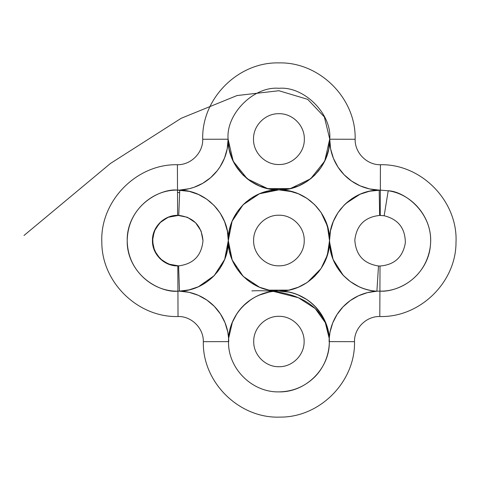<?xml version="1.0" encoding="UTF-8"?>
<svg xmlns="http://www.w3.org/2000/svg" width="480" height="480" viewBox="0 0 480 480"><rect width="100%" height="100%" fill="white"/><g stroke="black" fill="none" stroke-linecap="round" stroke-linejoin="round"><path stroke-width="0.72" d="M304.326 139.11C304.674 125.538 292.494 113.358 278.922 113.706C265.344 113.358 253.17 125.538 253.518 139.11C253.17 152.688 265.344 164.862 278.922 164.514C292.494 164.862 304.674 152.688 304.326 139.11C304.674 152.688 292.494 164.862 278.922 164.514C265.344 164.862 253.17 152.688 253.518 139.11C253.17 125.538 265.344 113.358 278.922 113.706C292.494 113.358 304.674 125.538 304.326 139.11C304.674 152.688 292.494 164.862 278.922 164.514C265.344 164.862 253.17 152.688 253.518 139.11C253.17 125.538 265.344 113.358 278.922 113.706C292.494 113.358 304.674 125.538 304.326 139.11C304.674 125.538 292.494 113.358 278.922 113.706C265.344 113.358 253.17 125.538 253.518 139.11C253.17 152.688 265.344 164.862 278.922 164.514C292.494 164.862 304.674 152.688 304.326 139.11M229.134 149.214L232.02 158.622L229.11 149.112L228.108 139.164M269.136 188.94L288.798 188.922L278.916 189.894L270.204 189.138M267.918 188.688L259.704 186.12M250.824 181.416L259.494 186.036L251.706 181.992M249.804 180.72L243.198 175.218M236.784 167.472L243.042 175.062L237.36 168.306M236.124 166.47L232.098 158.82M232.062 158.73L236.718 167.376L232.014 158.616L229.128 149.19M328.746 149.016L329.73 139.26L328.944 147.972M328.5 150.18L325.902 158.436M321.174 167.292L325.818 158.634L321.708 166.476M320.514 168.258L314.94 174.918M307.2 181.296L314.79 175.074L307.98 180.762M306.234 181.926L298.518 185.964M288.924 188.898L298.326 186.042L288.882 188.904M243.12 175.146L250.734 181.356L246.762 178.422M259.62 186.084L269.01 188.916L264.234 187.728M298.434 186L307.086 181.368M314.868 174.996L321.108 167.394M325.866 158.52L328.728 149.112L327.51 153.924M229.272 230.748L228.318 240.516L228.552 235.632M229.11 149.112L228.114 139.218L227.208 148.842L224.502 158.124L220.086 166.722L217.284 170.67L210.624 177.678L202.758 183.294L193.968 187.32L189.324 188.688L179.754 190.068L189.318 191.382L198.462 194.478L206.85 199.266L214.176 205.554L220.17 213.12L224.616 221.688L227.352 230.94L228.288 240.552L229.374 230.226M227.352 230.94L228.288 240.546L227.364 250.206L224.616 259.512L220.14 268.122L214.11 275.718L206.73 282.018L198.294 286.794L189.096 289.872L179.478 291.138L189.144 292.332L198.402 295.356L206.91 300.102L214.35 306.384L220.446 313.98L224.976 322.596L227.778 331.926L228.624 338.382L232.368 322.314C234.948 316.056 238.572 310.59 243.24 305.904L243.234 305.904C247.902 301.23 253.362 297.588 259.626 294.99C265.878 292.392 272.31 291.096 278.922 291.096C285.516 291.096 291.942 292.392 298.2 294.984C304.44 297.57 309.9 301.2 314.568 305.868C319.23 310.536 322.854 315.996 325.44 322.248L329.214 338.382L330.048 332.016L332.748 322.866L337.128 314.382L343.02 306.876L350.214 300.606L358.458 295.8L367.458 292.626L376.896 291.198C370.452 290.784 364.332 289.206 358.524 286.464L350.328 281.598L343.188 275.292L337.356 267.75L333.042 259.254L330.402 250.092L329.52 240.6L328.524 250.458L325.638 259.938L320.952 268.662L314.658 276.318L306.996 282.588L298.26 287.256L288.78 290.124L278.922 291.096L269.058 290.124L259.572 287.25L250.83 282.582L243.162 276.3L236.868 268.638L232.188 259.902L229.302 250.416L228.318 240.546L232.068 221.376L237.084 212.04M236.826 212.418L243.114 204.738L232.158 221.154L234.258 216.714M250.71 198.492L243.12 204.732L246.78 201.414M243.114 204.738L251.166 198.186M259.332 193.842L271.188 190.494M268.938 190.89L259.554 193.746L264.21 192.078M288.678 190.848L278.838 189.894M269.166 290.142L288.786 290.124L278.916 291.096C305.916 291.786 330.15 267.612 329.52 240.6L330.498 230.814L333.324 221.448L337.908 212.808L344.064 205.206L351.57 198.93L360.144 194.214L369.462 191.238L379.182 190.11L369.45 188.904L360.132 185.85L351.576 181.068L344.094 174.726L337.974 167.07L333.438 158.376L330.654 148.98L329.73 139.218C332.058 114.054 304.086 86.022 278.922 88.302C253.752 86.022 225.78 114.054 228.114 139.218L228.114 139.218C227.49 166.332 251.826 190.59 278.922 189.894C306.012 190.59 330.348 166.332 329.73 139.218L328.728 149.112L325.824 158.622L321.114 167.382L314.796 175.062L307.098 181.362L298.332 186.042L288.816 188.916L278.916 189.894L269.028 188.916L259.506 186.042L255.036 183.93M259.506 186.042L250.74 181.362L241.584 173.544M243.042 175.062L235.566 165.576M232.014 158.616L230.34 153.978M329.316 341.514C329.976 314.592 305.868 290.454 278.922 291.096C251.946 290.448 227.808 314.658 228.528 341.622L203.328 341.67L228.528 341.622C227.976 368.52 252.036 392.502 278.922 391.884C305.838 392.508 329.922 368.454 329.316 341.514C329.922 368.454 305.838 392.508 278.922 391.884C252.036 392.502 227.976 368.52 228.528 341.622L228.732 341.616A50.604 50.604 0 0 0 179.478 291.138L177.924 291.12C163.164 293.214 128.064 278.202 127.218 240.834C127.758 203.454 162.732 188.16 177.51 190.128L189.318 191.382L193.974 192.714M198.642 194.562L202.77 196.674M206.85 199.266L210.666 202.236M214.308 205.692L217.344 209.184M220.17 213.126L222.594 217.29M224.694 221.874L226.212 226.254M330.492 230.862L331.716 225.96M333.312 221.49L335.418 216.99M337.89 212.838L340.908 208.722M344.208 205.056L347.664 201.882M351.552 198.942L353.286 197.808M360.126 194.22L364.722 192.504M325.818 158.622L323.682 163.116M321.114 167.382L318.15 171.372M314.796 175.062L311.106 178.398M307.098 181.362L302.844 183.912M298.326 186.042L293.634 187.716M278.958 189.894L283.896 190.14M288.816 188.916L278.922 189.894L288.804 190.872L293.64 192.084M298.188 193.704L288.804 190.872L298.296 193.752L301.878 195.402M307.068 198.45L311.076 201.426M320.94 212.31L316.218 206.298M325.632 221.052L321.006 212.412L323.592 216.738M306.948 198.372L298.302 193.752L307.05 198.438L314.718 204.738L321.012 212.418L326.472 223.194M328.548 230.646L329.286 235.668M189.096 289.872L179.478 291.138C205.878 290.868 228.96 266.952 228.288 240.546C228.894 214.296 206.028 190.494 179.754 190.068A50.808 50.808 0 0 0 228.114 139.218L202.71 139.266L228.114 139.218C225.78 114.054 253.752 86.022 278.922 88.302C304.086 86.022 332.058 114.054 329.73 139.218L329.73 139.11M328.53 230.538L325.674 221.148L328.554 230.67L329.52 240.546C330.24 213.498 305.982 189.198 278.922 189.894C251.85 189.198 227.592 213.498 228.318 240.546C227.658 267.582 251.91 291.792 278.922 291.096L269.136 290.136M369.462 191.238L380.328 190.128L380.43 164.724L380.328 190.128L388.206 190.776C405.018 191.226 435.378 214.266 430.056 248.142C424.404 281.364 393.834 292.416 379.914 291.12L379.812 316.524L379.914 291.12L376.896 291.198A50.604 50.604 0 0 0 329.106 341.514M344.094 174.726L340.848 171.048M330.654 148.98L329.952 144.12M229.284 230.67L232.152 221.172M250.788 198.438L259.542 193.752L278.718 189.894M278.802 189.894L269.052 190.866L278.922 189.894L292.344 191.712M210.624 177.678L206.826 180.672M189.324 188.688L184.572 189.606M234.912 317.004L232.368 322.326L236.868 313.746M247.86 301.812L243.228 305.916L250.776 299.706M259.62 294.99L268.926 292.11M278.79 291.096L278.358 291.09M269.058 290.124L264.252 288.924M250.908 282.63L259.566 287.25L255.702 285.456M250.818 282.576L246.858 279.642M232.272 260.106L243.15 276.288L239.838 272.634M232.218 259.974L236.862 268.626L234.33 264.414M228.318 240.774L232.182 259.884L230.52 255.258M228.318 240.624L229.296 250.392L228.576 245.556M228.318 240.546L227.382 250.104M224.658 259.416L227.364 250.212L226.218 254.916M224.532 259.734L222.588 263.922M220.14 268.122L217.308 272.064M198.462 286.722L214.104 275.724L210.576 279.036M206.73 282.018L202.632 284.604M198.294 286.794L193.782 288.552M329.73 139.218L355.134 139.266L329.73 139.218A50.808 50.808 0 0 0 379.182 190.11L379.65 215.43L384.162 215.754L380.226 215.43L384.162 215.754L388.206 190.776L380.328 190.128L380.226 215.43L380.328 190.128L379.182 190.11C352.524 189.942 328.944 213.912 329.52 240.546L329.52 240.546M329.316 341.622L354.51 341.67L329.106 341.616M171.156 265.026L162.984 261.156L156.702 254.652L153.108 246.36L152.664 237.33L155.43 228.72L161.046 221.634L168.798 216.978L177.696 215.352L167.922 217.332L159.678 222.93L154.242 231.276L152.448 241.08L154.59 250.812L160.326 258.96L168.768 264.258L178.596 265.878L168.12 264L159.882 258.528L154.38 250.32L152.448 240.624L154.362 230.976L159.81 222.792L167.976 217.308L178.734 215.376C193.578 217.344 201.66 225.78 202.986 240.696C201.582 255.6 193.452 263.994 178.596 265.878L179.478 291.138L178.596 265.878L177.822 265.896L178.026 316.524L177.924 291.12L184.338 291.504M179.754 190.068L177.51 190.128L177.408 164.724L177.51 190.128C150.522 189.546 126.42 213.852 127.218 240.834C126.642 267.816 150.942 291.924 177.924 291.12L177.822 265.896C164.316 266.298 152.154 254.232 152.448 240.726C152.046 227.226 164.112 215.064 177.612 215.352L177.51 190.128L177.612 215.352L178.734 215.376L179.754 190.068L178.734 215.376L177.75 215.352L187.41 217.284L195.6 222.768L201.066 230.964L202.986 240.696M227.778 331.926L228.486 336.75M365.4 293.184L367.41 292.638M358.536 286.47L353.886 283.968M343.632 275.76L348.72 280.38M343.206 275.31L341.988 273.966M337.374 267.78L336.312 266.028M333.06 259.29L332.418 257.58M330.408 250.14L329.52 240.654L327.348 255.156L321.114 268.416M329.52 240.708L329.472 242.676M328.542 250.386L327.282 255.384M325.662 259.878L324.792 261.858M314.766 276.21L320.97 268.632L317.946 272.706M307.11 282.51L313.098 277.806M298.38 287.208L307.008 282.582L302.706 285.156M298.272 287.25L293.628 288.912M278.952 291.096L288.618 292.056M298.182 294.978L306.798 299.526M314.568 305.874L320.742 313.41M325.464 322.308L328.734 333.906M321.132 212.604L327.39 225.984L329.52 240.6C328.872 266.502 351.006 290.16 376.896 291.198L379.914 291.12L380.016 266.028L378.504 265.98C363.738 263.676 355.848 255.066 354.828 240.156C356.52 225.306 364.794 217.062 379.65 215.43L384.162 215.754C398.232 219.282 405.288 228.3 405.336 242.808C402.912 257.112 394.476 264.852 380.016 266.028L379.914 291.12C405.402 291.804 428.856 270.384 430.44 244.878C433.176 219.474 413.58 194.304 388.206 190.776L380.328 190.128L388.206 190.776L384.162 215.754M253.62 240.522C253.272 254.04 265.398 266.172 278.922 265.824C292.44 266.172 304.566 254.04 304.218 240.522C304.566 254.04 292.44 266.172 278.922 265.824C265.398 266.172 253.272 254.04 253.62 240.522C253.272 227.004 265.398 214.872 278.922 215.22C292.44 214.872 304.566 227.004 304.218 240.522C304.566 227.004 292.44 214.872 278.922 215.22C265.398 214.872 253.272 227.004 253.62 240.522M177.732 265.896L178.686 265.878M178.824 215.376L177.528 215.352M251.886 290.886C335.49 287.154 342.528 349.17 314.538 377.136C304.596 386.712 292.722 391.632 278.922 391.884C252 392.508 227.916 368.454 228.522 341.514C227.886 314.58 251.97 290.472 278.922 291.096L288.768 290.124M304.116 341.514C304.428 354.984 292.386 367.026 278.922 366.714C265.452 367.026 253.41 354.984 253.722 341.514C253.41 328.05 265.452 316.008 278.922 316.32C292.386 316.008 304.428 328.05 304.116 341.514C304.428 328.05 292.386 316.008 278.922 316.32C265.452 316.008 253.41 328.05 253.722 341.514C253.41 354.984 265.452 367.026 278.922 366.714C292.386 367.026 304.428 354.984 304.116 341.514C304.428 328.05 292.386 316.008 278.922 316.32C265.452 316.008 253.41 328.05 253.722 341.514C253.41 354.984 265.452 367.026 278.922 366.714C292.386 367.026 304.428 354.984 304.116 341.514C304.428 354.984 292.386 367.026 278.922 366.714C265.452 367.026 253.41 354.984 253.722 341.514C253.41 328.05 265.452 316.008 278.922 316.32C292.386 316.008 304.428 328.05 304.116 341.514M329.214 338.418L325.308 322.662L315.252 308.604L298.422 297.744L274.2 291.576M304.218 240.522C304.566 254.04 292.44 266.166 278.922 265.824C265.398 266.166 253.272 254.04 253.62 240.522C253.272 227.004 265.398 214.872 278.922 215.22C292.44 214.872 304.566 227.004 304.218 240.522C304.566 227.004 292.44 214.872 278.922 215.22C265.398 214.872 253.272 227.004 253.62 240.522C253.272 254.04 265.398 266.166 278.922 265.824C292.44 266.166 304.566 254.04 304.218 240.522C304.566 227.004 292.44 214.872 278.922 215.22C265.398 214.872 253.272 227.004 253.62 240.522C253.272 254.04 265.398 266.166 278.922 265.824C292.44 266.166 304.566 254.04 304.218 240.522C304.566 254.04 292.44 266.166 278.922 265.824C265.398 266.166 253.272 254.04 253.62 240.522C253.272 227.004 265.398 214.872 278.922 215.22C292.44 214.872 304.566 227.004 304.218 240.522M298.302 193.752L306.504 198.078M307.512 198.75L314.628 204.648L307.05 198.438M314.706 204.726L320.814 212.118M243.126 204.732L259.35 193.83M259.662 287.286L269.046 290.118L259.77 287.334M259.566 287.25L243.312 276.444M320.916 268.716L307.65 282.144M306.468 282.936L298.392 287.196M298.284 287.244L288.888 290.1L298.278 287.244M329.52 240.426L328.554 230.658M259.452 193.788L250.806 198.426M243.054 204.798L236.838 212.4M236.778 212.496L232.164 221.142M232.122 221.25L229.29 230.646M229.32 250.5L232.176 259.872M236.916 268.71L243.144 276.282M243.222 276.36L250.806 282.564M328.554 250.32L330.312 231.792M376.896 291.198L378.504 265.98L376.896 291.198M379.65 215.43L379.182 190.11M380.016 266.028L378.504 265.98M330.666 230.004L331.62 226.272M345.912 203.418L359.964 194.292M369.498 191.232L379.098 190.11M343.182 275.286L333.132 259.482M333.042 259.248L329.532 241.776M388.206 190.776C413.58 194.304 433.176 219.474 430.44 244.878C428.856 270.384 405.402 291.804 379.914 291.12M228.288 240.594L224.688 259.332M224.616 259.518L214.236 275.58M188.91 289.914L179.52 291.138M214.188 275.634L214.578 275.226M179.652 192.636L177.558 192.456M24 235.482L110.484 163.434L181.194 118.284L237.042 95.544L278.916 90.732L307.722 99.36L324.36 116.946L329.73 139.008L324.732 161.058L310.668 178.752L290.322 188.598L267.72 188.64L247.338 178.884L233.196 161.244L228.114 139.218M355.134 139.266C356.262 98.484 319.704 61.848 278.922 62.898C238.134 61.848 201.576 98.484 202.71 139.266C203.13 152.574 191.208 164.964 177.408 164.724C136.284 163.8 99.762 201.372 101.838 242.454C101.808 282.474 138.024 317.688 178.026 316.524C191.238 316.068 203.592 327.918 203.328 341.67C202.35 382.404 239.268 418.734 279.978 417.102C319.944 417.54 355.428 381.624 354.51 341.67C354.138 328.434 366.084 316.17 379.812 316.524C419.814 317.688 456.03 282.474 456 242.454C458.076 201.372 421.554 163.8 380.43 164.724C367.122 165.066 354.804 153.072 355.134 139.266"/></g></svg>
